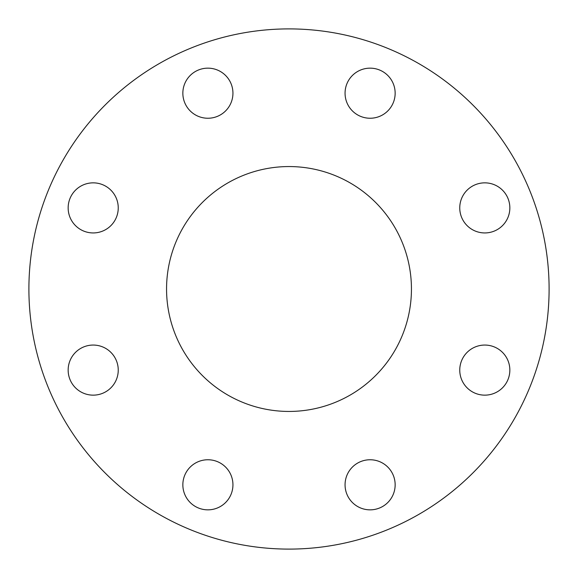 <?xml version="1.0" encoding="UTF-8"?>
<svg xmlns="http://www.w3.org/2000/svg" width="578" height="578" viewBox="0 0 578 578"><rect width="100%" height="100%" fill="white"/><g stroke="black" fill="none" stroke-linecap="round" stroke-linejoin="round"><path stroke-width="0.87" d="M182.85 93.203A25.049 25.049 0 0 0 207.899 118.244A25.049 25.049 0 0 0 232.941 93.203A25.049 25.049 0 0 0 207.899 68.153A25.049 25.049 0 0 0 182.85 93.203M68.153 207.899A25.049 25.049 0 0 0 93.203 232.941A25.049 25.049 0 0 0 118.244 207.899A25.049 25.049 0 0 0 93.203 182.85A25.049 25.049 0 0 0 68.153 207.899M68.153 370.101A25.049 25.049 0 0 0 93.203 395.15A25.049 25.049 0 0 0 118.244 370.101A25.049 25.049 0 0 0 93.203 345.059A25.049 25.049 0 0 0 68.153 370.101M182.85 484.798A25.049 25.049 0 0 0 207.899 509.847A25.049 25.049 0 0 0 232.941 484.798A25.049 25.049 0 0 0 207.899 459.756A25.049 25.049 0 0 0 182.85 484.798M345.059 484.798A25.049 25.049 0 0 0 370.101 509.847A25.049 25.049 0 0 0 395.15 484.798A25.049 25.049 0 0 0 370.101 459.756A25.049 25.049 0 0 0 345.059 484.798M459.756 370.101A25.049 25.049 0 0 0 484.798 395.15A25.049 25.049 0 0 0 509.847 370.101A25.049 25.049 0 0 0 484.798 345.059A25.049 25.049 0 0 0 459.756 370.101M459.756 207.899A25.049 25.049 0 0 0 484.798 232.941A25.049 25.049 0 0 0 509.847 207.899A25.049 25.049 0 0 0 484.798 182.85A25.049 25.049 0 0 0 459.756 207.899M345.059 93.203A25.049 25.049 0 0 0 370.101 118.244A25.049 25.049 0 0 0 395.15 93.203A25.049 25.049 0 0 0 370.101 68.153A25.049 25.049 0 0 0 345.059 93.203M166.558 289A122.442 122.442 0 0 0 289 411.442A122.442 122.442 0 0 0 411.442 289A122.442 122.442 0 0 0 289 166.558A122.442 122.442 0 0 0 166.558 289M549.1 289A260.1 260.1 0 0 0 289 28.9A260.1 260.1 0 0 0 28.9 289A260.1 260.1 0 0 0 289 549.1A260.1 260.1 0 0 0 549.1 289"/></g></svg>
